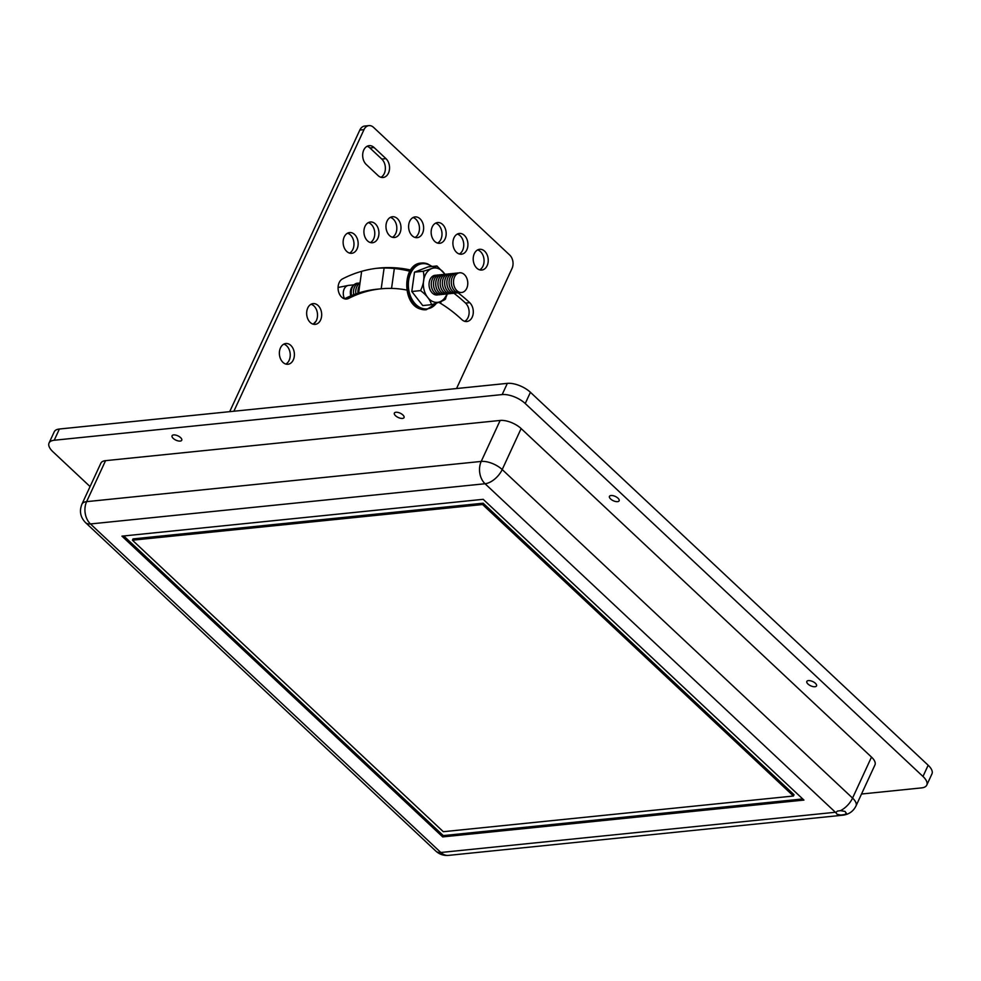 <?xml version="1.0" encoding="UTF-8"?>
<svg xmlns="http://www.w3.org/2000/svg" width="981" height="981" viewBox="0 0 981 981"><rect width="100%" height="100%" fill="white"/><g stroke="black" fill="none" stroke-linecap="round" stroke-linejoin="round"><path stroke-width="1.47" d="M358.617 293L361.646 271.332M438.286 294.741A9.908 7.112 -95.8 0 1 434.853 294.68A9.908 7.112 -95.8 0 1 429.077 283.448A9.908 7.112 -95.8 0 1 436.312 275.281M440.518 294.521A9.908 7.112 -95.8 0 1 437.072 294.459A9.908 7.112 -95.8 0 1 431.309 283.215A9.908 7.112 -95.8 0 1 438.532 275.048M442.738 294.288A9.908 7.112 -95.8 0 1 439.292 294.226A9.908 7.112 -95.8 0 1 433.528 282.994A9.908 7.112 -95.8 0 1 440.751 274.827M444.957 294.067A9.908 7.112 -95.8 0 1 441.524 294.006A9.908 7.112 -95.8 0 1 435.748 282.761A9.908 7.112 -95.8 0 1 442.983 274.594M447.189 293.834A9.908 7.112 -95.8 0 1 443.743 293.773A9.908 7.112 -95.8 0 1 437.98 282.54A9.908 7.112 -95.8 0 1 445.202 274.373M449.408 293.613A9.908 7.112 -95.8 0 1 445.963 293.552A9.908 7.112 -95.8 0 1 440.199 282.307A9.908 7.112 -95.8 0 1 447.422 274.14M451.628 293.38A9.908 7.112 -95.8 0 1 448.194 293.319A9.908 7.112 -95.8 0 1 442.419 282.087A9.908 7.112 -95.8 0 1 449.641 273.92M464.712 321.314A10.423 7.48 -95.8 0 0 469.114 312.914A10.423 7.48 -95.8 0 0 465.534 303.08A190.89 136.984 -95.8 0 0 453.835 293.16A9.908 7.112 -95.8 0 1 450.414 293.098A9.908 7.112 -95.8 0 1 444.651 281.854A9.908 7.112 -95.8 0 1 451.873 273.687M456.079 292.927A9.908 7.112 -95.8 0 1 452.633 292.865A9.908 7.112 -95.8 0 1 446.87 281.633A9.908 7.112 -95.8 0 1 454.093 273.466M458.299 292.706A9.908 7.112 -95.8 0 1 454.853 292.645A9.908 7.112 -95.8 0 1 449.09 281.412A9.908 7.112 -95.8 0 1 456.312 273.233M460.518 292.473A9.908 7.112 -95.8 0 1 457.085 292.412A9.908 7.112 -95.8 0 1 451.309 281.179A9.908 7.112 -95.8 0 1 458.544 273.012M461.977 273.074A9.908 7.112 -95.8 0 1 467.655 285.14A9.908 7.112 -95.8 0 1 459.304 292.191A9.908 7.112 -95.8 0 1 453.627 280.125A9.908 7.112 -95.8 0 1 461.977 273.074M446.931 293.908A17.266 12.397 -95.8 0 1 433.467 301.829A17.266 12.397 -95.8 0 1 423.571 280.799A17.266 12.397 -95.8 0 1 438.127 268.5A17.266 12.397 -95.8 0 1 444.933 274.349M445.116 274.361L436.913 265.974L428.157 266.869L414.509 272.154L411.799 291.504L422.75 305.569L431.493 304.674C438.397 302.675 442.946 300.909 445.153 299.389L447.361 293.859M445.705 298.641L445.153 299.389M350.806 295.882A8.621 6.193 -95.8 0 1 353.319 285.618M351.615 295.551A9.908 7.112 -95.8 0 1 358.506 283.202M353.7 294.717A9.908 7.112 -95.8 0 1 360.015 282.945M355.833 293.932A9.908 7.112 -95.8 0 1 359.966 283.301M357.991 293.196A9.908 7.112 -95.8 0 1 359.684 285.373M411.799 291.504L420.542 290.609C426.539 295.073 430.193 299.769 431.493 304.674M414.509 272.154L423.252 271.259C424.687 277.476 423.78 283.926 420.542 290.609M436.913 265.974C434.669 267.506 430.119 269.272 423.252 271.259M844.69 814.549L840.717 815.076L837.1 814.267L835.738 812.562L837.443 811.091L840.533 810.637L845.021 811.434L846.37 813.31L844.69 814.549M180.602 437.624A5.334 2.367 24.8 0 1 181.743 440.236A5.334 2.367 24.8 0 1 178.186 440.923A5.334 2.367 24.8 0 1 173.208 438.372A5.334 2.367 24.8 0 1 172.055 435.76A5.334 2.367 24.8 0 1 175.624 435.074A5.334 2.367 24.8 0 1 180.602 437.624M815.383 683.291A5.334 2.367 24.8 0 1 816.523 685.903A5.334 2.367 24.8 0 1 812.967 686.59A5.334 2.367 24.8 0 1 807.988 684.039A5.334 2.367 24.8 0 1 806.836 681.427A5.334 2.367 24.8 0 1 810.404 680.753A5.334 2.367 24.8 0 1 815.383 683.291M617.993 498.201A5.334 2.367 24.8 0 1 619.134 500.825A5.334 2.367 24.8 0 1 615.577 501.499A5.334 2.367 24.8 0 1 610.599 498.961A5.334 2.367 24.8 0 1 609.459 496.349A5.334 2.367 24.8 0 1 613.015 495.663A5.334 2.367 24.8 0 1 617.993 498.201M402.897 414.963A5.334 2.367 24.8 0 1 404.049 417.575A5.334 2.367 24.8 0 1 400.481 418.262A5.334 2.367 24.8 0 1 395.515 415.711A5.334 2.367 24.8 0 1 394.362 413.099A5.334 2.367 24.8 0 1 397.93 412.412A5.334 2.367 24.8 0 1 402.897 414.963M793.445 796.02L443.314 831.704L132.423 540.2L482.554 504.516L793.445 796.02L794.046 794.72L483.167 503.204L482.554 504.516M132.423 540.2L133.036 538.9L483.167 503.204M123.741 535.957L443.289 835.604L802.74 798.963M81.926 504.173L100.871 463.179A16.039 7.112 24.8 0 1 105.568 460.653L500.151 420.444A16.039 7.112 24.8 0 1 521.132 428.562L502.198 469.556A16.039 7.112 -155.2 0 0 481.217 461.426L86.622 501.647A16.039 11.514 84.2 0 0 90.46 523.952A16.039 8.621 133.2 0 1 85.519 522.603C80.368 517.22 79.167 511.076 81.926 504.173A16.039 7.112 24.8 0 1 86.622 501.647L105.568 460.653M861.514 794.021L921.6 787.89A17.646 7.823 -155.2 0 0 926.763 785.119L931.95 773.886A17.646 7.823 -155.2 0 0 928.161 765.241L530.427 392.29A17.646 7.823 -155.2 0 0 507.349 383.363L59.4 429.016A17.646 7.823 -155.2 0 0 54.237 431.799L49.05 443.02A17.646 7.823 -155.2 0 0 52.839 451.665L90.068 486.576M926.763 785.119A17.646 7.823 -155.2 0 0 922.974 776.462L525.24 403.522A17.646 7.823 -155.2 0 0 502.162 394.583L54.213 440.248A17.646 7.823 -155.2 0 0 49.05 443.02M121.938 536.141L483.179 499.317L803.93 800.079L442.689 836.903L121.938 536.141M443.289 835.604L442.689 836.903M871.496 757.087L852.563 798.08A16.039 7.112 -155.2 0 1 856.008 805.941L874.942 764.947A16.039 7.112 -155.2 0 0 871.496 757.087L521.132 428.562M346.722 251.418A10.423 7.48 84.2 0 0 351.701 253.306A10.423 7.48 84.2 0 0 358.004 245.728A10.423 7.48 84.2 0 0 354.558 234.459A10.423 7.48 84.2 0 0 349.579 232.571A10.423 7.48 84.2 0 0 343.276 240.149A10.423 7.48 84.2 0 0 346.722 251.418M347.544 233.196A10.423 7.48 -95.8 0 1 350.389 234.876A10.423 7.48 -95.8 0 1 353.969 244.71A10.423 7.48 -95.8 0 1 349.567 253.11M367.507 240.86A10.423 7.48 84.2 0 0 372.486 242.748A10.423 7.48 84.2 0 0 378.789 235.17A10.423 7.48 84.2 0 0 375.355 223.889A10.423 7.48 84.2 0 0 370.377 222A10.423 7.48 84.2 0 0 364.061 229.591A10.423 7.48 84.2 0 0 367.507 240.86M368.329 222.638A10.423 7.48 -95.8 0 1 371.186 224.318A10.423 7.48 -95.8 0 1 374.767 234.152A10.423 7.48 -95.8 0 1 370.364 242.552M389.555 235.599A10.423 7.48 84.2 0 0 394.534 237.488A10.423 7.48 84.2 0 0 400.837 229.897A10.423 7.48 84.2 0 0 397.403 218.628A10.423 7.48 84.2 0 0 392.425 216.74A10.423 7.48 84.2 0 0 386.122 224.318A10.423 7.48 84.2 0 0 389.555 235.599M390.377 217.365A10.423 7.48 -95.8 0 1 393.234 219.045A10.423 7.48 -95.8 0 1 396.815 228.88A10.423 7.48 -95.8 0 1 392.412 237.279M412.192 235.771A10.423 7.48 84.2 0 0 417.17 237.66A10.423 7.48 84.2 0 0 423.485 230.081A10.423 7.48 84.2 0 0 420.04 218.812A10.423 7.48 84.2 0 0 415.061 216.924A10.423 7.48 84.2 0 0 408.758 224.502A10.423 7.48 84.2 0 0 412.192 235.771M413.013 217.549A10.423 7.48 -95.8 0 1 415.87 219.229A10.423 7.48 -95.8 0 1 419.451 229.064A10.423 7.48 -95.8 0 1 415.049 237.463M476.803 268.156A10.423 7.48 84.2 0 0 481.781 270.045A10.423 7.48 84.2 0 0 488.084 262.467A10.423 7.48 84.2 0 0 484.639 251.185A10.423 7.48 84.2 0 0 479.66 249.297A10.423 7.48 84.2 0 0 473.357 256.875A10.423 7.48 84.2 0 0 476.803 268.156M477.624 249.922A10.423 7.48 -95.8 0 1 480.482 251.614A10.423 7.48 -95.8 0 1 484.062 261.449A10.423 7.48 -95.8 0 1 479.66 269.849M310.254 322.467A10.423 7.48 84.2 0 0 315.232 324.355A10.423 7.48 84.2 0 0 321.535 316.777A10.423 7.48 84.2 0 0 318.089 305.508A10.423 7.48 84.2 0 0 313.111 303.62A10.423 7.48 84.2 0 0 306.808 311.198A10.423 7.48 84.2 0 0 310.254 322.467M311.075 304.245A10.423 7.48 -95.8 0 1 313.92 305.925A10.423 7.48 -95.8 0 1 317.513 315.759A10.423 7.48 -95.8 0 1 313.098 324.159M434.73 241.4A10.423 7.48 84.2 0 0 439.709 243.288A10.423 7.48 84.2 0 0 446.024 235.71A10.423 7.48 84.2 0 0 442.578 224.441A10.423 7.48 84.2 0 0 437.6 222.552A10.423 7.48 84.2 0 0 431.297 230.13A10.423 7.48 84.2 0 0 434.73 241.4M435.552 223.178A10.423 7.48 -95.8 0 1 438.409 224.857A10.423 7.48 -95.8 0 1 441.99 234.692A10.423 7.48 -95.8 0 1 437.587 243.092M282.969 362.381A10.423 7.48 84.2 0 0 287.948 364.27A10.423 7.48 84.2 0 0 294.251 356.679A10.423 7.48 84.2 0 0 290.817 345.41A10.423 7.48 84.2 0 0 285.839 343.522A10.423 7.48 84.2 0 0 279.524 351.1A10.423 7.48 84.2 0 0 282.969 362.381M283.791 344.147A10.423 7.48 -95.8 0 1 286.648 345.827A10.423 7.48 -95.8 0 1 290.229 355.662A10.423 7.48 -95.8 0 1 285.827 364.061M456.496 252.313A10.423 7.48 84.2 0 0 461.475 254.202A10.423 7.48 84.2 0 0 467.778 246.611A10.423 7.48 84.2 0 0 464.332 235.342A10.423 7.48 84.2 0 0 459.353 233.453A10.423 7.48 84.2 0 0 453.05 241.032A10.423 7.48 84.2 0 0 456.496 252.313M457.318 234.079A10.423 7.48 -95.8 0 1 460.163 235.759A10.423 7.48 -95.8 0 1 463.743 245.593A10.423 7.48 -95.8 0 1 459.341 253.993M233.87 411.235L363.988 129.639A9.626 6.904 84.2 0 1 368.942 125.617A9.626 6.904 84.2 0 1 373.528 127.358L509.728 255.06A9.626 6.904 84.2 0 1 512.033 268.451L456.545 388.537M376.483 268.328A190.89 136.984 -95.8 0 1 409.825 271.259M410.598 270.02A190.89 136.984 84.2 0 0 378.568 268.095A190.89 136.984 84.2 0 0 342.565 278.862A10.423 7.48 84.2 0 0 338.359 290.805A10.423 7.48 84.2 0 0 346.649 299.021A10.423 7.48 84.2 0 0 348.611 298.432A170.044 122.012 -95.8 0 1 380.677 288.843L376.508 289.26A170.044 122.012 84.2 0 0 344.515 298.813M367.09 146.279A10.423 7.48 -95.8 0 1 369.935 147.959L381.781 159.069A10.423 7.48 -95.8 0 1 385.361 168.904A10.423 7.48 -95.8 0 1 380.959 177.303M363.988 129.639L359.819 130.056L229.701 411.652M359.819 130.056A9.626 6.904 -95.8 0 1 364.773 126.034L368.942 125.617M438.789 302.307A170.044 122.012 -95.8 0 1 461.855 319.634A10.423 7.48 84.2 0 0 466.833 321.523A10.423 7.48 84.2 0 0 473.149 313.932A10.423 7.48 84.2 0 0 469.703 302.663A190.89 136.984 84.2 0 0 458.053 292.779M380.677 288.843A170.044 122.012 -95.8 0 1 406.857 290.069M366.269 164.514L378.114 175.611A10.423 7.48 84.2 0 0 383.093 177.5A10.423 7.48 84.2 0 0 389.396 169.921A10.423 7.48 84.2 0 0 385.95 158.64L374.104 147.542A10.423 7.48 84.2 0 0 369.126 145.654A10.423 7.48 84.2 0 0 362.823 153.232A10.423 7.48 84.2 0 0 366.269 164.514M394.337 268.512L391.554 288.414M381.204 288.782L384.111 268.009M426.208 309.726A23.458 16.836 -95.8 0 1 426.061 309.738A23.458 16.836 -95.8 0 1 420.518 309.04A23.458 16.836 -95.8 0 1 406.772 284.257A23.458 16.836 -95.8 0 1 421.303 263.055A23.458 16.836 -95.8 0 1 421.45 263.043M432.106 266.464L427.373 263.754L421.303 263.055C402.443 263.681 401.756 303.767 420.273 309.003L426.343 309.714A23.458 16.836 -95.8 0 1 420.8 309.003A23.458 16.836 -95.8 0 1 407.054 284.22A23.458 16.836 -95.8 0 1 421.585 263.031A23.458 16.836 -95.8 0 1 427.127 263.73M436.484 303.154A22.722 16.309 -95.8 0 1 421.671 308.218A22.722 16.309 -95.8 0 1 408.636 280.541A22.722 16.309 -95.8 0 1 427.802 264.367A22.722 16.309 -95.8 0 1 431.726 266.501M344.589 298.776A8.621 6.193 -95.8 0 1 348.611 285.385L354.031 284.833M500.151 420.444L481.217 461.426A16.039 11.514 84.2 0 0 485.055 483.743L90.46 523.952L440.825 852.489A16.039 8.621 133.2 0 1 435.883 851.128L85.519 522.603M59.4 429.016L54.213 440.248M922.974 776.462L928.161 765.241M525.24 403.522L530.427 392.29M502.162 394.583L507.349 383.363M840.533 810.637A16.039 8.621 133.2 0 0 852.563 798.08L502.198 469.556A16.039 8.621 133.2 0 1 485.055 483.743L835.407 812.268L440.825 852.489A16.039 11.514 84.2 0 0 448.476 855.383C443.657 855.788 439.451 854.365 435.883 851.128M840.717 815.076A16.039 11.514 84.2 0 0 843.071 815.174L448.476 855.383M369.935 147.959L374.104 147.542M381.781 159.069L385.95 158.64M465.534 303.08L469.703 302.663M344.601 298.837L348.611 298.432M440.996 301.449L440.714 303.448M316.017 321.204L313.331 324.037M426.343 309.714L436.864 303.019M338.077 287.482L348.611 285.385M856.008 805.941C853.323 811.287 849.019 814.365 843.071 815.174"/></g></svg>
